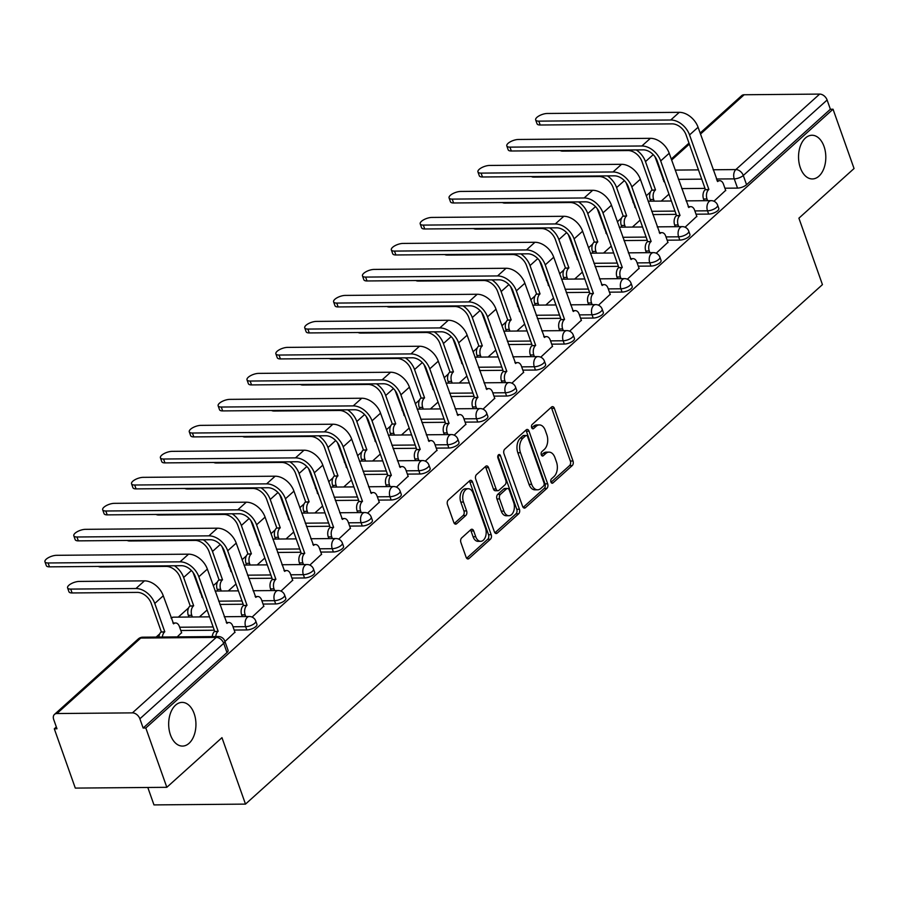 <?xml version="1.0" encoding="UTF-8"?>
<svg xmlns="http://www.w3.org/2000/svg" width="899" height="899" viewBox="0 0 899 899"><rect width="100%" height="100%" fill="white"/><g stroke="black" fill="none" stroke-linecap="round" stroke-linejoin="round"><path stroke-width="1.35" d="M550.941 482.044A2.349 1.461 89.5 0 0 552.233 483.235A2.349 1.461 89.5 0 0 552.93 482.943L572.236 465.57A3.349 2.09 89.5 0 0 573.011 461.007L554.368 408.36A3.349 2.09 89.5 0 0 552.525 406.64A3.349 2.09 89.5 0 0 551.514 407.067L532.219 424.44A2.349 1.461 89.5 0 0 531.669 427.632A2.349 1.461 89.5 0 0 532.961 428.834A2.349 1.461 89.5 0 0 533.669 428.531L536.164 426.283A10.721 6.686 89.5 0 1 539.389 424.924A10.721 6.686 89.5 0 1 545.288 430.419L546.85 434.801A10.721 6.686 89.5 0 1 544.345 449.399L541.85 451.646A2.349 1.461 89.5 0 0 541.31 454.838A2.349 1.461 89.5 0 0 542.591 456.04A2.349 1.461 89.5 0 0 543.299 455.737L545.794 453.489A10.721 6.686 89.5 0 1 549.019 452.13A10.721 6.686 89.5 0 1 554.93 457.613L556.481 462.007A10.721 6.686 89.5 0 1 553.986 476.594L551.48 478.841A2.349 1.461 89.5 0 0 550.941 482.044M194.15 713.57A21.846 13.631 89.5 0 0 182.115 702.389A21.846 13.631 89.5 0 0 170.462 734.899A21.846 13.631 89.5 0 0 182.497 746.08A21.846 13.631 89.5 0 0 194.15 713.57M824.023 146.436A21.846 13.631 89.5 0 0 811.988 135.255A21.846 13.631 89.5 0 0 800.335 167.765A21.846 13.631 89.5 0 0 812.37 178.946A21.846 13.631 89.5 0 0 824.023 146.436M461.67 537.917A3.349 2.09 89.5 0 0 460.895 542.479L466.12 557.245A3.349 2.09 89.5 0 0 467.974 558.964A3.349 2.09 89.5 0 0 468.975 558.537L490.404 539.243A3.349 2.09 89.5 0 0 491.191 534.68L472.548 482.033A3.349 2.09 89.5 0 0 470.705 480.313A3.349 2.09 89.5 0 0 469.694 480.74L448.264 500.035A3.349 2.09 89.5 0 0 447.477 504.597L453.804 522.443A3.349 2.09 89.5 0 0 455.647 524.151A3.349 2.09 89.5 0 0 456.647 523.724L465.828 515.475A3.349 2.09 89.5 0 0 466.603 510.913L463.468 502.058A8.968 5.596 89.5 0 1 468.255 488.719A8.968 5.596 89.5 0 1 473.189 493.315L485.46 527.971A8.968 5.596 89.5 0 1 480.684 541.31A8.968 5.596 89.5 0 1 475.74 536.725L473.694 530.949A3.349 2.09 89.5 0 0 471.851 529.23A3.349 2.09 89.5 0 0 470.851 529.657L461.67 537.917M833.047 109.229L854.05 168.529L798.908 218.176L822.439 284.623L245.494 804.111L221.963 737.663L166.821 787.31L145.818 728.01L833.047 109.229L830.384 109.251L827.114 100.014L743.293 175.485A6.832 2.573 160.5 0 1 734.247 178.867L716.402 179.013M522.611 506.384A3.349 2.09 89.5 0 0 524.454 508.104A3.349 2.09 89.5 0 0 525.466 507.677L546.895 488.382A3.349 2.09 89.5 0 0 547.671 483.819L529.028 431.172A3.349 2.09 89.5 0 0 527.185 429.452A3.349 2.09 89.5 0 0 526.185 429.879L504.744 449.174A3.349 2.09 89.5 0 0 503.968 453.737L522.611 506.384M518.656 513.812L497.226 533.107A3.349 2.09 89.5 0 1 496.214 533.534A3.349 2.09 89.5 0 1 494.371 531.815L475.728 479.167A3.349 2.09 89.5 0 1 476.504 474.605L485.674 466.345A3.349 2.09 89.5 0 1 486.685 465.918A3.349 2.09 89.5 0 1 488.528 467.637L496.091 488.989A3.349 2.09 89.5 0 0 497.934 490.708A3.349 2.09 89.5 0 0 498.945 490.281L505.024 484.797A3.349 2.09 89.5 0 0 505.811 480.246L497.934 458.007A2.349 1.461 89.5 0 1 499.181 454.523A2.349 1.461 89.5 0 1 500.473 455.726L519.431 509.25A3.349 2.09 89.5 0 1 518.656 513.812L515.981 513.835L494.899 532.815M166.821 787.31L75.302 788.097L54.3 728.797L56.334 726.976M650.46 192.015L646.212 195.847M621.602 218.007L617.355 221.828M592.733 244L588.485 247.821M563.864 269.992L559.616 273.813M534.995 295.985L530.747 299.805M506.137 321.966L501.889 325.798M477.268 347.958L473.02 351.79M448.399 373.95L444.151 377.782M419.541 399.943L415.293 403.763M390.672 425.935L386.424 429.756M361.803 451.927L357.555 455.748M332.933 477.92L328.686 481.74M304.076 503.912L299.828 507.733M275.206 529.893L270.959 533.725M246.337 555.885L242.089 559.717M217.479 581.878L213.232 585.71M188.61 607.87L178.339 617.119M159.741 633.862L156.168 637.076M147.807 787.468L153.976 804.908L245.494 804.111M145.818 728.01L143.155 728.033L139.873 718.795A6.832 4.675 -132 0 0 132.434 712.873L56.929 713.536A6.832 4.675 -132 0 0 54.468 714.413A6.832 4.675 -132 0 0 53.704 719.537L56.974 728.774L54.3 728.797M830.384 109.251L746.563 184.722A6.832 2.573 160.5 0 1 737.528 188.105L724.897 188.206M705.007 188.385L681.712 188.588M700.13 133.063L741.697 95.631A6.832 4.675 48 0 1 744.158 94.755L819.663 94.092A6.832 4.675 48 0 1 827.114 100.014M685.083 227.222L696.792 216.333M656.225 253.215L667.923 242.325M627.356 279.207L639.054 268.318M598.487 305.199L610.196 294.31M569.618 331.192L581.327 320.302M540.76 357.173L552.458 346.295M511.891 383.165L523.6 372.287M483.021 409.157L494.731 398.279M454.164 435.15L465.862 424.261M425.294 461.142L436.993 450.253M396.425 487.134L408.135 476.245M367.556 513.127L379.266 502.238M338.698 539.119L350.396 528.23M309.829 565.1L321.539 554.222M280.96 591.092L292.669 580.215M252.102 617.085L263.8 606.196M224.952 641.526L234.931 632.188M177.249 636.897L181.576 632.649M246.798 629.941L245.641 626.67A6.832 2.573 160.5 0 0 252.731 624.636A6.832 2.573 160.5 0 0 255.777 621.052L256.934 624.333A6.832 2.573 -19.5 0 1 253.889 627.918A6.832 2.573 -19.5 0 1 246.798 629.941L234.178 630.053M214.288 630.221L180.811 630.514M275.667 603.948L274.51 600.678A6.832 2.573 160.5 0 0 281.589 598.644A6.832 2.573 160.5 0 0 284.646 595.059L285.803 598.341A6.832 2.573 -19.5 0 1 282.758 601.925A6.832 2.573 -19.5 0 1 275.667 603.948L263.047 604.061M243.157 604.24L219.862 604.431M304.536 577.967L303.368 574.686A6.832 2.573 160.5 0 0 310.458 572.652A6.832 2.573 160.5 0 0 313.515 569.078L314.672 572.348A6.832 2.573 -19.5 0 1 311.616 575.933A6.832 2.573 -19.5 0 1 304.536 577.967L291.905 578.068M272.015 578.248L248.731 578.45M333.394 551.975L332.237 548.693A6.832 2.573 160.5 0 0 339.328 546.671A6.832 2.573 160.5 0 0 342.373 543.086L343.542 546.356A6.832 2.573 -19.5 0 1 340.485 549.941A6.832 2.573 -19.5 0 1 333.394 551.975L320.774 552.076M300.884 552.256L277.589 552.458M362.263 525.982L361.106 522.701A6.832 2.573 160.5 0 0 368.197 520.678A6.832 2.573 160.5 0 0 371.242 517.094L372.4 520.375A6.832 2.573 -19.5 0 1 369.354 523.948A6.832 2.573 -19.5 0 1 362.263 525.982L349.644 526.095M329.753 526.263L306.458 526.466M391.132 499.99L389.975 496.709A6.832 2.573 160.5 0 0 397.055 494.686A6.832 2.573 160.5 0 0 400.111 491.101L401.269 494.383A6.832 2.573 -19.5 0 1 398.223 497.956A6.832 2.573 -19.5 0 1 391.132 499.99L378.513 500.102M358.622 500.271L335.327 500.473M420.002 473.998L418.833 470.716A6.832 2.573 160.5 0 0 425.924 468.694A6.832 2.573 160.5 0 0 428.969 465.109L430.138 468.39A6.832 2.573 -19.5 0 1 427.081 471.975A6.832 2.573 -19.5 0 1 420.002 473.998L407.371 474.11M387.48 474.279L364.185 474.481M448.859 448.005L447.702 444.735A6.832 2.573 160.5 0 0 454.793 442.701A6.832 2.573 160.5 0 0 457.838 439.117L458.996 442.398A6.832 2.573 -19.5 0 1 455.95 445.983A6.832 2.573 -19.5 0 1 448.859 448.005L436.24 448.118M416.349 448.286L393.054 448.489M477.729 422.013L476.571 418.743A6.832 2.573 160.5 0 0 483.651 416.709A6.832 2.573 160.5 0 0 486.707 413.124L487.865 416.406A6.832 2.573 -19.5 0 1 484.819 419.99A6.832 2.573 -19.5 0 1 477.729 422.013L465.109 422.125M445.219 422.294L421.923 422.496M506.598 396.032L505.429 392.751A6.832 2.573 160.5 0 0 512.52 390.717A6.832 2.573 160.5 0 0 515.577 387.132L516.734 390.413A6.832 2.573 -19.5 0 1 513.689 393.998A6.832 2.573 -19.5 0 1 506.598 396.032L493.978 396.133M474.076 396.313L450.792 396.515M535.456 370.04L534.298 366.758A6.832 2.573 160.5 0 0 541.389 364.724A6.832 2.573 160.5 0 0 544.434 361.151L545.603 364.421A6.832 2.573 -19.5 0 1 542.547 368.006A6.832 2.573 -19.5 0 1 535.456 370.04L522.836 370.141M502.946 370.321L479.65 370.523M564.325 344.047L563.167 340.766A6.832 2.573 160.5 0 0 570.258 338.743A6.832 2.573 160.5 0 0 573.304 335.158L574.461 338.429A6.832 2.573 -19.5 0 1 571.416 342.013A6.832 2.573 -19.5 0 1 564.325 344.047L551.705 344.16M531.815 344.328L508.519 344.531M593.194 318.055L592.036 314.774A6.832 2.573 160.5 0 0 599.116 312.751A6.832 2.573 160.5 0 0 602.173 309.166L603.33 312.447A6.832 2.573 -19.5 0 1 600.285 316.021A6.832 2.573 -19.5 0 1 593.194 318.055L580.574 318.167M560.684 318.336L537.388 318.538M622.063 292.063L620.894 288.781A6.832 2.573 160.5 0 0 627.985 286.759A6.832 2.573 160.5 0 0 631.031 283.174L632.199 286.455A6.832 2.573 -19.5 0 1 629.143 290.04A6.832 2.573 -19.5 0 1 622.063 292.063L609.432 292.175M589.542 292.344L566.258 292.546M650.921 266.07L649.763 262.789A6.832 2.573 160.5 0 0 656.854 260.766A6.832 2.573 160.5 0 0 659.9 257.181L661.057 260.463A6.832 2.573 -19.5 0 1 658.012 264.048A6.832 2.573 -19.5 0 1 650.921 266.07L638.301 266.183M618.411 266.351L595.116 266.553M679.79 240.078L678.633 236.808A6.832 2.573 160.5 0 0 685.723 234.774A6.832 2.573 160.5 0 0 688.769 231.189L689.926 234.47A6.832 2.573 -19.5 0 1 686.881 238.055A6.832 2.573 -19.5 0 1 679.79 240.078L667.17 240.19M647.28 240.359L623.985 240.561M708.659 214.086L707.502 210.815A6.832 2.573 160.5 0 0 714.581 208.782A6.832 2.573 160.5 0 0 717.638 205.197L718.795 208.478A6.832 2.573 -19.5 0 1 715.75 212.063A6.832 2.573 -19.5 0 1 708.659 214.086L696.04 214.198M676.149 214.378L652.854 214.569M713.952 201.23L725.662 190.352M661.271 201.084L668.98 194.139M143.155 728.033L226.975 652.562A6.832 2.573 -19.5 0 0 228.076 650.325L224.806 641.088A6.832 2.573 160.5 0 1 223.705 643.324L139.873 718.795M632.402 227.076L640.11 220.131M603.532 253.069L611.253 246.124M574.675 279.061L582.383 272.116M545.805 305.053L553.514 298.108M516.936 331.034L524.645 324.101M488.078 357.027L495.787 350.082M459.209 383.019L466.918 376.074M430.34 409.011L438.049 402.067M401.471 435.004L409.191 428.059M372.613 460.996L380.322 454.051M343.744 486.988L351.453 480.044M314.875 512.969L322.584 506.036M286.006 538.962L293.726 532.028M257.148 564.954L264.857 558.009M228.279 590.946L235.988 584.002M199.409 616.939L207.118 609.994M549.019 452.13L546.356 452.152A10.721 6.686 89.5 0 0 543.131 453.512L545.794 453.489M541.4 455.074L543.131 453.512M539.389 424.924L536.714 424.946A10.721 6.686 89.5 0 0 533.5 426.306L536.164 426.283M531.77 427.868L533.5 426.306M551.031 482.269L569.561 465.592A3.349 2.09 89.5 0 0 570.348 461.03L551.705 408.382A3.349 2.09 89.5 0 0 551.166 407.382M523.151 507.384L544.232 488.404A3.349 2.09 89.5 0 0 545.008 483.842L526.365 431.194A3.349 2.09 89.5 0 0 525.825 430.194M543.446 486.078A2.349 1.461 89.5 0 0 543.996 482.887L527.623 436.678A2.349 1.461 89.5 0 0 526.342 435.476A2.349 1.461 89.5 0 0 525.634 435.768L522.993 438.139A10.721 6.686 89.5 0 0 520.499 452.736L531.691 484.325A10.721 6.686 89.5 0 0 537.591 489.82A10.721 6.686 89.5 0 0 540.816 488.449L543.446 486.078M526.342 435.476L523.668 435.498A2.349 1.461 89.5 0 0 522.96 435.79L525.634 435.768M537.591 489.82L534.927 489.843A10.721 6.686 89.5 0 1 529.017 484.347L517.835 452.759A10.721 6.686 89.5 0 1 520.33 438.173L522.96 435.79M497.934 490.708L495.27 490.73A3.349 2.09 89.5 0 1 493.427 489.011L485.865 467.66A3.349 2.09 89.5 0 0 485.325 466.66M497.866 455.905L516.768 509.272L519.431 509.25M503.934 511.149A8.968 5.596 89.5 0 0 508.868 515.734A8.968 5.596 89.5 0 0 513.655 502.395L509.328 490.18A3.349 2.09 89.5 0 0 507.486 488.472A3.349 2.09 89.5 0 0 506.474 488.899L500.395 494.371A3.349 2.09 89.5 0 0 499.608 498.934L503.934 511.149L501.271 511.171A8.968 5.596 89.5 0 0 506.204 515.756L508.868 515.734M507.486 488.472L504.811 488.494A3.349 2.09 89.5 0 0 503.811 488.921L506.474 488.899M501.271 511.171L496.945 498.956A3.349 2.09 89.5 0 1 497.72 494.394L503.811 488.921M515.981 513.835A3.349 2.09 89.5 0 0 516.768 509.272M480.684 541.31L478.01 541.333A8.968 5.596 89.5 0 1 473.076 536.748L471.031 530.972A3.349 2.09 89.5 0 0 470.492 529.972M468.255 488.719L465.581 488.741A8.968 5.596 89.5 0 0 460.805 502.08L463.468 502.058M454.332 523.432L463.154 515.498A3.349 2.09 89.5 0 0 463.94 510.935L460.805 502.08M466.66 558.245L487.741 539.265A3.349 2.09 89.5 0 0 488.517 534.703L469.874 482.055A3.349 2.09 89.5 0 0 469.345 481.055M562.617 150.56L562.819 151.122A7.855 2.967 160.5 0 1 560.234 150.583M664.597 181.767A6.832 4.259 89.5 0 0 664.294 182.003L654.978 156.707M650.764 201.174L650.168 199.488A6.832 4.259 -90.5 0 1 651.764 190.206L655.506 189.925L645.482 161.606A17.238 11.799 -132 0 0 636.29 149.919M655.506 189.925L655.225 190.172A6.832 4.259 89.5 0 0 653.64 199.466L654.236 201.14M562.819 151.122L628.053 150.549A12.8 8.765 48 0 1 642.01 161.64L652.045 189.947M725.751 190.61L723.47 184.171A6.832 4.259 89.5 0 0 719.706 180.677A6.832 4.259 89.5 0 0 717.66 181.542L698.074 127.265A17.238 11.799 -132 0 0 679.273 112.33L547.334 113.476A7.855 2.967 -19.5 0 0 539.175 115.802A7.855 2.967 -19.5 0 0 535.669 119.927A7.855 2.967 -19.5 0 0 538.816 121.14L540.187 125.006A7.855 2.967 160.5 0 1 537.04 123.804L535.669 119.927M704.131 200.713L703.535 199.027A6.832 4.259 -90.5 0 1 705.119 189.734L708.873 189.453L689.555 134.929A17.238 11.799 -132 0 0 670.755 119.994L538.816 121.14M540.187 125.006L672.126 123.871A12.8 8.765 48 0 1 686.094 134.951L705.4 189.487M708.873 189.453L708.592 189.711A6.832 4.259 89.5 0 0 707.007 199.005L703.535 199.027M707.603 200.679L707.007 199.005M533.748 176.552L533.95 177.114A7.855 2.967 160.5 0 1 531.365 176.564M635.728 207.748A6.832 4.259 89.5 0 0 635.436 207.995L626.109 182.699M621.906 227.166L621.31 225.48A6.832 4.259 -90.5 0 1 622.895 216.187L626.637 215.906L616.613 187.599A17.238 11.799 -132 0 0 607.421 175.912M626.637 215.906L626.367 216.165A6.832 4.259 89.5 0 0 624.771 225.458L625.367 227.132M533.95 177.114L599.184 176.541A12.8 8.765 48 0 1 613.152 187.633L623.176 215.94M504.89 202.533L505.081 203.095A7.855 2.967 160.5 0 1 502.496 202.556M606.859 233.74A6.832 4.259 89.5 0 0 606.567 233.987L597.239 208.692M593.037 253.158L592.441 251.473A6.832 4.259 -90.5 0 1 594.025 242.179L597.779 241.898L587.755 213.591A17.238 11.799 -132 0 0 578.551 201.904M597.779 241.898L597.498 242.157A6.832 4.259 89.5 0 0 595.913 251.439L596.509 253.125M505.081 203.095L570.314 202.533A12.8 8.765 48 0 1 584.283 213.625L594.306 241.932M696.882 216.603L694.601 210.164A6.832 4.259 89.5 0 0 690.848 206.669A6.832 4.259 89.5 0 0 688.791 207.534L669.204 153.257A17.238 11.799 -132 0 0 650.404 138.322L518.465 139.469A7.855 2.967 -19.5 0 0 510.317 141.795A7.855 2.967 -19.5 0 0 506.811 145.919A7.855 2.967 -19.5 0 0 509.947 147.133L511.329 150.998A7.855 2.967 160.5 0 1 508.182 149.796L506.811 145.919M675.261 226.705L674.666 225.02A6.832 4.259 -90.5 0 1 676.262 215.726L680.004 215.445L660.698 160.921A17.238 11.799 -132 0 0 641.886 145.986L509.947 147.133M511.329 150.998L643.257 149.863A12.8 8.765 48 0 1 657.225 160.943L676.531 215.479M680.004 215.445L679.723 215.704A6.832 4.259 89.5 0 0 678.138 224.986L674.666 225.02M678.734 226.672L678.138 224.986M668.013 242.595L665.743 236.156A6.832 4.259 89.5 0 0 661.979 232.661A6.832 4.259 89.5 0 0 659.922 233.526L640.335 179.238A17.238 11.799 -132 0 0 621.535 164.315L489.595 165.45A7.855 2.967 -19.5 0 0 481.448 167.787A7.855 2.967 -19.5 0 0 477.942 171.911A7.855 2.967 -19.5 0 0 481.089 173.114L482.46 176.991A7.855 2.967 160.5 0 1 479.313 175.777L477.942 171.911M646.392 252.698L645.797 251.012A6.832 4.259 -90.5 0 1 647.392 241.719L651.134 241.438L631.828 186.902A17.238 11.799 -132 0 0 613.028 171.979L481.089 173.114M482.46 176.991L614.399 175.844A12.8 8.765 48 0 1 628.356 186.936L647.673 241.471M651.134 241.438L650.865 241.685A6.832 4.259 89.5 0 0 649.269 250.978L645.797 251.012M649.865 252.664L649.269 250.978M476.021 228.526L476.223 229.088A7.855 2.967 160.5 0 1 473.638 228.548M578.001 259.732A6.832 4.259 89.5 0 0 577.697 259.98L568.37 234.684M564.167 279.151L563.572 277.465A6.832 4.259 -90.5 0 1 565.168 268.172L568.91 267.891L558.886 239.583A17.238 11.799 -132 0 0 549.694 227.897M568.91 267.891L568.629 268.138A6.832 4.259 89.5 0 0 567.044 277.431L567.64 279.117M476.223 229.088L541.456 228.526A12.8 8.765 48 0 1 555.413 239.617L565.437 267.924M447.151 254.518L447.354 255.08A7.855 2.967 160.5 0 1 444.769 254.541M549.132 285.725A6.832 4.259 89.5 0 0 548.828 285.972L539.512 260.676M535.298 305.143L534.703 303.457A6.832 4.259 -90.5 0 1 536.298 294.164L540.041 293.883L530.017 265.576A17.238 11.799 -132 0 0 520.824 253.878M540.041 293.883L539.771 294.13A6.832 4.259 89.5 0 0 538.175 303.424L538.771 305.109M447.354 255.08L512.587 254.518A12.8 8.765 48 0 1 526.556 265.61L536.579 293.917M418.282 280.51L418.484 281.072A7.855 2.967 160.5 0 1 415.9 280.533M520.263 311.717A6.832 4.259 89.5 0 0 519.97 311.964L510.643 286.669M506.44 331.135L505.845 329.45A6.832 4.259 -90.5 0 1 507.429 320.156L511.183 319.875L501.148 291.568A17.238 11.799 -132 0 0 491.955 279.87M511.183 319.875L510.902 320.123A6.832 4.259 89.5 0 0 509.306 329.416L509.902 331.102M418.484 281.072L483.718 280.51A12.8 8.765 48 0 1 497.686 291.591L507.71 319.909M639.155 268.587L636.874 262.148A6.832 4.259 89.5 0 0 633.11 258.654A6.832 4.259 89.5 0 0 631.064 259.519L611.477 205.23A17.238 11.799 -132 0 0 592.666 190.307L460.726 191.442A7.855 2.967 -19.5 0 0 452.579 193.779A7.855 2.967 -19.5 0 0 449.073 197.904A7.855 2.967 -19.5 0 0 452.219 199.106L453.59 202.983A7.855 2.967 160.5 0 1 450.444 201.769L449.073 197.904M617.534 278.69L616.939 277.004A6.832 4.259 -90.5 0 1 618.523 267.711L622.277 267.43L602.959 212.894A17.238 11.799 -132 0 0 584.159 197.971L452.219 199.106M453.59 202.983L585.53 201.837A12.8 8.765 48 0 1 599.498 212.928L618.804 267.464M622.277 267.43L621.996 267.677A6.832 4.259 89.5 0 0 620.4 276.971L616.939 277.004M620.995 278.656L620.4 276.971M610.286 294.569L608.005 288.141A6.832 4.259 89.5 0 0 604.252 284.635A6.832 4.259 89.5 0 0 602.195 285.511L582.608 231.223A17.238 11.799 -132 0 0 563.808 216.288L431.868 217.434A7.855 2.967 -19.5 0 0 423.71 219.772A7.855 2.967 -19.5 0 0 420.204 223.885A7.855 2.967 -19.5 0 0 423.35 225.098L424.721 228.975A7.855 2.967 160.5 0 1 421.575 227.762L420.204 223.885M588.665 304.682L588.07 302.997A6.832 4.259 -90.5 0 1 589.665 293.703L593.407 293.422L574.09 238.887A17.238 11.799 -132 0 0 555.29 223.952L423.35 225.098M424.721 228.975L556.661 227.829A12.8 8.765 48 0 1 570.629 238.92L589.935 293.456M593.407 293.422L593.126 293.67A6.832 4.259 89.5 0 0 591.542 302.963L588.07 302.997M592.138 304.649L591.542 302.963M581.417 320.561L579.136 314.122A6.832 4.259 89.5 0 0 575.382 310.627A6.832 4.259 89.5 0 0 573.326 311.503L553.739 257.215A17.238 11.799 -132 0 0 534.939 242.28L402.999 243.427A7.855 2.967 -19.5 0 0 394.852 245.764A7.855 2.967 -19.5 0 0 391.346 249.877A7.855 2.967 -19.5 0 0 394.492 251.091L395.863 254.968A7.855 2.967 160.5 0 1 392.717 253.754L391.346 249.877M559.796 330.663L559.2 328.989A6.832 4.259 -90.5 0 1 560.796 319.696L564.538 319.415L545.232 264.879A17.238 11.799 -132 0 0 526.421 249.944L394.492 251.091M395.863 254.968L527.803 253.821A12.8 8.765 48 0 1 541.76 264.913L561.077 319.437M564.538 319.415L564.257 319.662A6.832 4.259 89.5 0 0 562.673 328.955L559.2 328.989M563.268 330.641L562.673 328.955M389.424 306.503L389.615 307.065A7.855 2.967 160.5 0 1 387.031 306.525M491.405 337.709A6.832 4.259 89.5 0 0 491.101 337.957L481.774 312.661M477.571 357.117L476.976 355.442A6.832 4.259 -90.5 0 1 478.571 346.149L482.313 345.868L472.29 317.561A17.238 11.799 -132 0 0 463.086 305.862M482.313 345.868L482.033 346.115A6.832 4.259 89.5 0 0 480.448 355.408L481.044 357.094M389.615 307.065L454.86 306.503A12.8 8.765 48 0 1 468.817 317.583L478.841 345.89M552.559 346.553L550.278 340.114A6.832 4.259 89.5 0 0 546.513 336.619A6.832 4.259 89.5 0 0 544.468 337.485L524.87 283.207A17.238 11.799 -132 0 0 506.07 268.273L374.13 269.419A7.855 2.967 -19.5 0 0 365.983 271.756A7.855 2.967 -19.5 0 0 362.477 275.869A7.855 2.967 -19.5 0 0 365.623 277.083L366.994 280.96A7.855 2.967 160.5 0 1 363.848 279.746L362.477 275.869M530.938 356.656L530.343 354.97A6.832 4.259 -90.5 0 1 531.927 345.688L535.669 345.407L516.363 290.871A17.238 11.799 -132 0 0 497.563 275.937L365.623 277.083M366.994 280.96L498.934 279.814A12.8 8.765 48 0 1 512.891 290.905L532.208 345.43M535.669 345.407L535.399 345.654A6.832 4.259 89.5 0 0 533.804 354.948L530.343 354.97M534.399 356.633L533.804 354.948M360.555 332.495L360.757 333.057A7.855 2.967 160.5 0 1 358.173 332.518M462.536 363.702A6.832 4.259 89.5 0 0 462.232 363.938L452.916 338.642M448.702 383.109L448.107 381.423A6.832 4.259 -90.5 0 1 449.702 372.141L453.444 371.86L443.421 343.542A17.238 11.799 -132 0 0 434.228 331.855M453.444 371.86L453.163 372.107A6.832 4.259 89.5 0 0 451.579 381.401L452.175 383.086M360.757 333.057L425.991 332.484A12.8 8.765 48 0 1 439.948 343.575L449.972 371.883M523.69 372.546L521.409 366.107A6.832 4.259 89.5 0 0 517.644 362.612A6.832 4.259 89.5 0 0 515.599 363.477L496.012 309.2A17.238 11.799 -132 0 0 477.2 294.265L345.272 295.411A7.855 2.967 -19.5 0 0 337.114 297.738A7.855 2.967 -19.5 0 0 333.608 301.862A7.855 2.967 -19.5 0 0 336.754 303.075L338.125 306.941A7.855 2.967 160.5 0 1 334.979 305.739L333.608 301.862M502.069 382.648L501.473 380.962A6.832 4.259 -90.5 0 1 503.058 371.669L506.811 371.399L487.494 316.864A17.238 11.799 -132 0 0 468.694 301.929L336.754 303.075M338.125 306.941L470.065 305.806A12.8 8.765 48 0 1 484.033 316.886L503.339 371.422M506.811 371.399L506.53 371.647A6.832 4.259 89.5 0 0 504.946 380.94L501.473 380.962M505.541 382.614L504.946 380.94M331.686 358.487L331.888 359.049A7.855 2.967 160.5 0 1 329.304 358.51M433.666 389.694A6.832 4.259 89.5 0 0 433.374 389.93L424.047 364.634M419.844 409.101L419.249 407.416A6.832 4.259 -90.5 0 1 420.833 398.122L424.575 397.852L414.551 369.534A17.238 11.799 -132 0 0 405.359 357.847M424.575 397.852L424.306 398.1A6.832 4.259 89.5 0 0 422.71 407.393L423.305 409.067M331.888 359.049L397.122 358.476A12.8 8.765 48 0 1 411.09 369.568L421.114 397.875M494.821 398.538L492.54 392.099A6.832 4.259 89.5 0 0 488.786 388.604A6.832 4.259 89.5 0 0 486.73 389.469L467.143 335.192A17.238 11.799 -132 0 0 448.343 320.258L316.403 321.404A7.855 2.967 -19.5 0 0 308.256 323.73A7.855 2.967 -19.5 0 0 304.739 327.854A7.855 2.967 -19.5 0 0 307.885 329.068L309.267 332.933A7.855 2.967 160.5 0 1 306.121 331.731L304.739 327.854M473.2 408.64L472.604 406.955A6.832 4.259 -90.5 0 1 474.2 397.661L477.942 397.38L458.636 342.856A17.238 11.799 -132 0 0 439.825 327.921L307.885 329.068M309.267 332.933L441.195 331.798A12.8 8.765 48 0 1 455.164 342.879L474.47 397.414M477.942 397.38L477.661 397.639A6.832 4.259 89.5 0 0 476.077 406.932L472.604 406.955M476.672 408.607L476.077 406.932M302.828 384.48L303.019 385.03A7.855 2.967 160.5 0 1 300.435 384.491M404.797 415.675A6.832 4.259 89.5 0 0 404.505 415.922L395.178 390.627M390.975 435.094L390.38 433.408A6.832 4.259 -90.5 0 1 391.964 424.114L395.717 423.834L385.693 395.526A17.238 11.799 -132 0 0 376.49 383.839M395.717 423.834L395.436 424.092A6.832 4.259 89.5 0 0 393.841 433.385L394.447 435.06M303.019 385.03L368.253 384.469A12.8 8.765 48 0 1 382.221 395.56L392.245 423.867M465.952 424.53L463.682 418.091A6.832 4.259 89.5 0 0 459.917 414.596A6.832 4.259 89.5 0 0 457.861 415.462L438.274 361.184A17.238 11.799 -132 0 0 419.473 346.25L287.534 347.385A7.855 2.967 -19.5 0 0 279.387 349.722A7.855 2.967 -19.5 0 0 275.881 353.846A7.855 2.967 -19.5 0 0 279.027 355.049L280.398 358.926A7.855 2.967 160.5 0 1 277.252 357.712L275.881 353.846M444.331 434.633L443.735 432.947A6.832 4.259 -90.5 0 1 445.331 423.654L449.073 423.373L429.767 368.848A17.238 11.799 -132 0 0 410.967 353.914L279.027 355.049M280.398 358.926L412.338 357.791A12.8 8.765 48 0 1 426.295 368.871L445.612 423.407M449.073 423.373L448.803 423.631A6.832 4.259 89.5 0 0 447.208 432.913L443.735 432.947M447.803 434.599L447.208 432.913M273.959 410.461L274.161 411.023A7.855 2.967 160.5 0 1 271.577 410.483M375.939 441.667A6.832 4.259 89.5 0 0 375.636 441.915L366.309 416.619M362.106 461.086L361.51 459.4A6.832 4.259 -90.5 0 1 363.106 450.107L366.848 449.826L356.824 421.519A17.238 11.799 -132 0 0 347.632 409.832M366.848 449.826L366.567 450.084A6.832 4.259 89.5 0 0 364.983 459.367L365.578 461.052M274.161 411.023L339.395 410.461A12.8 8.765 48 0 1 353.352 421.552L363.376 449.86M437.094 450.523L434.813 444.084A6.832 4.259 89.5 0 0 431.048 440.589A6.832 4.259 89.5 0 0 429.003 441.454L409.416 387.166A17.238 11.799 -132 0 0 390.604 372.242L258.665 373.377A7.855 2.967 -19.5 0 0 250.518 375.715A7.855 2.967 -19.5 0 0 247.011 379.839A7.855 2.967 -19.5 0 0 250.158 381.041L251.529 384.918A7.855 2.967 160.5 0 1 248.382 383.704L247.011 379.839M415.473 460.625L414.877 458.94A6.832 4.259 -90.5 0 1 416.462 449.646L420.215 449.365L400.898 394.83A17.238 11.799 -132 0 0 382.097 379.906L250.158 381.041M251.529 384.918L383.468 383.772A12.8 8.765 48 0 1 397.425 394.863L416.743 449.399M420.215 449.365L419.934 449.612A6.832 4.259 89.5 0 0 418.338 458.906L414.877 458.94M418.934 460.591L418.338 458.906M245.09 436.453L245.292 437.015A7.855 2.967 160.5 0 1 242.708 436.476M347.07 467.66A6.832 4.259 89.5 0 0 346.767 467.907L337.451 442.611M333.237 487.078L332.641 485.393A6.832 4.259 -90.5 0 1 334.237 476.099L337.979 475.818L327.955 447.511A17.238 11.799 -132 0 0 318.763 435.813M337.979 475.818L337.709 476.065A6.832 4.259 89.5 0 0 336.114 485.359L336.709 487.044M245.292 437.015L310.526 436.453A12.8 8.765 48 0 1 324.494 447.545L334.518 475.852M408.225 476.515L405.943 470.076A6.832 4.259 89.5 0 0 402.19 466.581A6.832 4.259 89.5 0 0 400.134 467.446L380.547 413.158A17.238 11.799 -132 0 0 361.746 398.235L229.807 399.37A7.855 2.967 -19.5 0 0 221.648 401.707A7.855 2.967 -19.5 0 0 218.142 405.82A7.855 2.967 -19.5 0 0 221.289 407.033L222.66 410.91A7.855 2.967 160.5 0 1 219.513 409.697L218.142 405.82M386.604 486.617L386.008 484.932A6.832 4.259 -90.5 0 1 387.593 475.638L391.346 475.357L372.029 420.822A17.238 11.799 -132 0 0 353.228 405.899L221.289 407.033M222.66 410.91L354.599 409.764A12.8 8.765 48 0 1 368.568 420.856L387.874 475.391M391.346 475.357L391.065 475.605A6.832 4.259 89.5 0 0 389.481 484.898L386.008 484.932M390.076 486.584L389.481 484.898M216.221 462.446L216.423 463.007A7.855 2.967 160.5 0 1 213.838 462.468M318.201 493.652A6.832 4.259 89.5 0 0 317.909 493.899L308.582 468.604M304.379 513.071L303.783 511.385A6.832 4.259 -90.5 0 1 305.368 502.091L309.121 501.811L299.086 473.503A17.238 11.799 -132 0 0 289.894 461.805M309.121 501.811L308.84 502.058A6.832 4.259 89.5 0 0 307.244 511.351L307.84 513.037M216.423 463.007L281.657 462.446A12.8 8.765 48 0 1 295.625 473.537L305.649 501.844M379.356 502.496L377.074 496.057A6.832 4.259 89.5 0 0 373.321 492.562A6.832 4.259 89.5 0 0 371.265 493.439L351.678 439.15A17.238 11.799 -132 0 0 332.877 424.216L200.938 425.362A7.855 2.967 -19.5 0 0 192.791 427.699A7.855 2.967 -19.5 0 0 189.284 431.812A7.855 2.967 -19.5 0 0 192.431 433.026L193.802 436.903A7.855 2.967 160.5 0 1 190.655 435.689L189.284 431.812M357.735 512.599L357.139 510.924A6.832 4.259 -90.5 0 1 358.735 501.631L362.477 501.35L343.171 446.814A17.238 11.799 -132 0 0 324.359 431.88L192.431 433.026M193.802 436.903L325.741 435.757A12.8 8.765 48 0 1 339.698 446.848L359.004 501.384M362.477 501.35L362.196 501.597A6.832 4.259 89.5 0 0 360.611 510.89L357.139 510.924M361.207 512.576L360.611 510.89M187.363 488.438L187.554 489A7.855 2.967 160.5 0 1 184.969 488.46M289.343 519.644A6.832 4.259 89.5 0 0 289.04 519.892L279.713 494.596M275.51 539.052L274.914 537.377A6.832 4.259 -90.5 0 1 276.499 528.084L280.252 527.803L270.228 499.496A17.238 11.799 -132 0 0 261.025 487.797M280.252 527.803L279.971 528.05A6.832 4.259 89.5 0 0 278.387 537.344L278.982 539.029M187.554 489L252.799 488.438A12.8 8.765 48 0 1 266.756 499.518L276.78 527.837M350.498 528.488L348.216 522.049A6.832 4.259 89.5 0 0 344.452 518.554A6.832 4.259 89.5 0 0 342.407 519.431L322.808 465.143A17.238 11.799 -132 0 0 304.008 450.208L172.069 451.354A7.855 2.967 -19.5 0 0 163.921 453.692A7.855 2.967 -19.5 0 0 160.415 457.805A7.855 2.967 -19.5 0 0 163.562 459.018L164.933 462.895A7.855 2.967 160.5 0 1 161.786 461.681L160.415 457.805M328.877 538.591L328.281 536.917A6.832 4.259 -90.5 0 1 329.866 527.623L333.608 527.342L314.302 472.807A17.238 11.799 -132 0 0 295.501 457.872L163.562 459.018M164.933 462.895L296.872 461.749A12.8 8.765 48 0 1 310.829 472.84L330.147 527.365M333.608 527.342L333.338 527.589A6.832 4.259 89.5 0 0 331.742 536.883L328.281 536.917M332.338 538.568L331.742 536.883M158.494 514.43L158.696 514.992A7.855 2.967 160.5 0 1 156.111 514.453M260.474 545.637A6.832 4.259 89.5 0 0 260.171 545.884L250.855 520.588M246.641 565.044L246.045 563.37A6.832 4.259 -90.5 0 1 247.641 554.076L251.383 553.795L241.359 525.488A17.238 11.799 -132 0 0 232.167 513.79M251.383 553.795L251.102 554.042A6.832 4.259 89.5 0 0 249.517 563.336L250.113 565.022M158.696 514.992L223.93 514.43A12.8 8.765 48 0 1 237.887 525.51L247.91 553.818M321.628 554.481L319.347 548.042A6.832 4.259 89.5 0 0 315.583 544.547A6.832 4.259 89.5 0 0 313.537 545.412L293.951 491.135A17.238 11.799 -132 0 0 275.139 476.2L143.211 477.347A7.855 2.967 -19.5 0 0 135.052 479.673A7.855 2.967 -19.5 0 0 131.546 483.797A7.855 2.967 -19.5 0 0 134.693 485.011L136.064 488.887A7.855 2.967 160.5 0 1 132.917 487.674L131.546 483.797M300.008 564.583L299.412 562.898A6.832 4.259 -90.5 0 1 300.996 553.615L304.75 553.334L285.433 498.799A17.238 11.799 -132 0 0 266.632 483.864L134.693 485.011M136.064 488.887L268.003 487.741A12.8 8.765 48 0 1 281.971 498.833L301.277 553.357M304.75 553.334L304.469 553.582A6.832 4.259 89.5 0 0 302.873 562.875L299.412 562.898M303.48 564.55L302.873 562.875M129.625 540.423L129.827 540.984A7.855 2.967 160.5 0 1 127.242 540.445M231.605 571.629A6.832 4.259 89.5 0 0 231.313 571.865L221.986 546.57M217.783 591.036L217.187 589.351A6.832 4.259 -90.5 0 1 218.772 580.069L222.514 579.788L212.49 551.469A17.238 11.799 -132 0 0 203.298 539.782M222.514 579.788L222.244 580.035A6.832 4.259 89.5 0 0 220.648 589.328L221.244 591.003M129.827 540.984L195.061 540.411A12.8 8.765 48 0 1 209.029 551.503L219.053 579.81M292.759 580.473L290.478 574.034A6.832 4.259 89.5 0 0 286.725 570.539A6.832 4.259 89.5 0 0 284.668 571.404L265.081 517.127A17.238 11.799 -132 0 0 246.281 502.193L114.342 503.339A7.855 2.967 -19.5 0 0 106.194 505.665A7.855 2.967 -19.5 0 0 102.677 509.789A7.855 2.967 -19.5 0 0 105.824 511.003L107.195 514.869A7.855 2.967 160.5 0 1 104.059 513.666L102.677 509.789M271.138 590.576L270.543 588.89A6.832 4.259 -90.5 0 1 272.139 579.597L275.881 579.316L256.575 524.791A17.238 11.799 -132 0 0 237.763 509.857L105.824 511.003M107.195 514.869L239.134 513.734A12.8 8.765 48 0 1 253.102 524.814L272.408 579.349M275.881 579.316L275.6 579.574A6.832 4.259 89.5 0 0 274.015 588.867L270.543 588.89M274.611 590.542L274.015 588.867M100.767 566.415L100.958 566.977A7.855 2.967 160.5 0 1 98.373 566.426M202.736 597.61A6.832 4.259 89.5 0 0 202.444 597.857L193.116 572.562M188.914 617.029L188.318 615.343A6.832 4.259 -90.5 0 1 189.903 606.05L193.656 605.769L183.632 577.461A17.238 11.799 -132 0 0 174.428 565.774M193.656 605.769L193.375 606.027A6.832 4.259 89.5 0 0 191.779 615.321L192.375 616.995M100.958 566.977L166.191 566.404A12.8 8.765 48 0 1 180.16 577.495L190.183 605.802M263.89 606.465L261.62 600.026A6.832 4.259 89.5 0 0 257.856 596.531A6.832 4.259 89.5 0 0 255.799 597.397L236.212 543.12A17.238 11.799 -132 0 0 217.412 528.185L85.472 529.331A7.855 2.967 -19.5 0 0 77.325 531.657A7.855 2.967 -19.5 0 0 73.819 535.782A7.855 2.967 -19.5 0 0 76.966 536.995L78.337 540.861A7.855 2.967 160.5 0 1 75.19 539.658L73.819 535.782M242.269 616.568L241.674 614.882A6.832 4.259 -90.5 0 1 243.269 605.589L247.011 605.308L227.705 550.784A17.238 11.799 -132 0 0 208.905 535.849L76.966 536.995M78.337 540.861L210.276 539.726A12.8 8.765 48 0 1 224.233 550.806L243.55 605.342M247.011 605.308L246.742 605.566A6.832 4.259 89.5 0 0 245.146 614.849L241.674 614.882M245.742 616.534L245.146 614.849M181.665 632.918L179.384 626.479A6.832 4.259 89.5 0 0 175.631 622.985A6.832 4.259 89.5 0 0 173.574 623.85L163.27 595.79A17.238 11.799 -132 0 0 144.469 580.855L79.236 581.428A7.855 2.967 -19.5 0 0 71.088 583.754A7.855 2.967 -19.5 0 0 67.582 587.879A7.855 2.967 -19.5 0 0 70.718 589.092L72.1 592.958A7.855 2.967 160.5 0 1 68.953 591.756L67.582 587.879M158.932 637.054A6.832 4.259 -90.5 0 1 161.045 632.042L164.787 631.761L154.763 603.454A17.238 11.799 -132 0 0 135.963 588.519L70.718 589.092M164.787 631.761L164.506 632.019A6.832 4.259 89.5 0 0 162.393 637.02M72.1 592.958L137.333 592.396A12.8 8.765 48 0 1 151.29 603.487L161.314 631.795M235.032 632.458L232.751 626.019A6.832 4.259 89.5 0 0 228.987 622.524A6.832 4.259 89.5 0 0 226.941 623.389L207.354 569.101A17.238 11.799 -132 0 0 188.543 554.177L56.603 555.312A7.855 2.967 -19.5 0 0 48.456 557.65A7.855 2.967 -19.5 0 0 44.95 561.774A7.855 2.967 -19.5 0 0 48.096 562.976L49.467 566.853A7.855 2.967 160.5 0 1 46.321 565.64L44.95 561.774M212.288 636.593A6.832 4.259 -90.5 0 1 214.4 631.581L218.154 631.3L198.836 576.765A17.238 11.799 -132 0 0 180.036 561.841L48.096 562.976M49.467 566.853L181.407 565.707A12.8 8.765 48 0 1 195.364 576.798L214.681 631.334M218.154 631.3L217.873 631.548A6.832 4.259 89.5 0 0 215.76 636.559M551.525 482.954L552.93 482.943M532.253 428.553L533.669 428.531M541.883 455.748L543.299 455.737M132.434 712.873L216.254 637.402L140.75 638.054L56.929 713.536M737.528 188.105L734.247 178.867A6.832 4.259 89.5 0 1 735.843 169.574L819.663 94.092M701.737 179.148L678.442 179.351M663.788 179.474L663.035 179.474M675.171 170.091L698.467 169.889M713.121 169.765L735.843 169.574A6.832 4.675 48 0 1 743.293 175.485L746.563 184.722M744.158 94.755L700.478 134.075M689.331 144.11L671.62 160.067M255.777 621.052A6.832 6.832 0 0 0 249.281 616.512A6.832 4.259 -90.5 0 0 247.236 617.377A6.832 4.259 -90.5 0 0 245.641 626.67L233.021 626.772M213.13 626.951L179.654 627.232M284.646 595.059A6.832 6.832 0 0 0 278.151 590.519A6.832 4.259 -90.5 0 0 276.094 591.385A6.832 4.259 -90.5 0 0 274.51 600.678L261.879 600.779M241.988 600.959L218.704 601.161M313.515 569.078A6.832 6.832 0 0 0 307.02 564.527A6.832 4.259 -90.5 0 0 304.963 565.392A6.832 4.259 -90.5 0 0 303.368 574.686L290.748 574.798M270.857 574.967L247.562 575.169M342.373 543.086A6.832 6.832 0 0 0 335.878 538.535A6.832 4.259 -90.5 0 0 333.832 539.4A6.832 4.259 -90.5 0 0 332.237 548.693L319.617 548.806M299.727 548.974L276.431 549.177M371.242 517.094A6.832 6.832 0 0 0 364.747 512.542A6.832 4.259 -90.5 0 0 362.69 513.408A6.832 4.259 -90.5 0 0 361.106 522.701L348.486 522.813M328.596 522.982L305.3 523.184M400.111 491.101A6.832 6.832 0 0 0 393.616 486.55A6.832 4.259 -90.5 0 0 391.559 487.415A6.832 4.259 -90.5 0 0 389.975 496.709L377.344 496.821M357.454 496.99L334.158 497.192M428.969 465.109A6.832 6.832 0 0 0 422.474 460.558A6.832 4.259 -90.5 0 0 420.429 461.434A6.832 4.259 -90.5 0 0 418.833 470.716L406.213 470.829M386.323 470.997L363.027 471.2M457.838 439.117A6.832 6.832 0 0 0 451.343 434.565A6.832 4.259 -90.5 0 0 449.298 435.442A6.832 4.259 -90.5 0 0 447.702 444.735L435.082 444.836M415.192 445.016L391.897 445.219M486.707 413.124A6.832 6.832 0 0 0 480.212 408.584A6.832 4.259 -90.5 0 0 478.156 409.45A6.832 4.259 -90.5 0 0 476.571 418.743L463.94 418.844M444.05 419.024L420.766 419.226M515.577 387.132A6.832 6.832 0 0 0 509.081 382.592A6.832 4.259 -90.5 0 0 507.025 383.457A6.832 4.259 -90.5 0 0 505.429 392.751L492.809 392.863M472.919 393.032L449.624 393.234M544.434 361.151A6.832 6.832 0 0 0 537.939 356.6A6.832 4.259 -90.5 0 0 535.894 357.465A6.832 4.259 -90.5 0 0 534.298 366.758L521.678 366.871M501.788 367.039L478.493 367.242M573.304 335.158A6.832 6.832 0 0 0 566.808 330.607A6.832 4.259 -90.5 0 0 564.752 331.473A6.832 4.259 -90.5 0 0 563.167 340.766L550.548 340.878M530.657 341.047L507.362 341.249M602.173 309.166A6.832 6.832 0 0 0 595.677 304.615A6.832 4.259 -90.5 0 0 593.621 305.48A6.832 4.259 -90.5 0 0 592.036 314.774L579.406 314.886M559.515 315.055L536.231 315.257M631.031 283.174A6.832 6.832 0 0 0 624.535 278.623A6.832 4.259 -90.5 0 0 622.49 279.488A6.832 4.259 -90.5 0 0 620.894 288.781L608.275 288.894M588.384 289.062L565.089 289.264M659.9 257.181A6.832 6.832 0 0 0 653.404 252.63A6.832 4.259 -90.5 0 0 651.359 253.507A6.832 4.259 -90.5 0 0 649.763 262.789L637.144 262.901M617.253 263.081L593.958 263.283M688.769 231.189A6.832 6.832 0 0 0 682.274 226.638A6.832 4.259 -90.5 0 0 680.217 227.514A6.832 4.259 -90.5 0 0 678.633 236.808L666.013 236.909M646.111 237.089L622.827 237.291M717.638 205.197A6.832 6.832 0 0 0 711.143 200.657A6.832 4.259 -90.5 0 0 709.086 201.522A6.832 4.259 -90.5 0 0 707.502 210.815L694.871 210.917M674.98 211.096L651.685 211.299M633.154 202.612A6.832 4.259 -90.5 0 1 633.581 202.174A6.832 4.259 89.5 0 1 633.716 202.061M546.558 280.578A6.832 4.259 -90.5 0 1 546.985 280.151A6.832 4.259 89.5 0 1 547.12 280.027M517.689 306.57A6.832 4.259 -90.5 0 1 518.116 306.143A6.832 4.259 89.5 0 1 518.251 306.02M431.093 384.547A6.832 4.259 -90.5 0 1 431.52 384.109A6.832 4.259 89.5 0 1 431.655 383.997M402.224 410.54A6.832 4.259 -90.5 0 1 402.651 410.101A6.832 4.259 89.5 0 1 402.786 409.989M344.497 462.513A6.832 4.259 -90.5 0 1 344.924 462.086A6.832 4.259 89.5 0 1 345.059 461.962M315.628 488.505A6.832 4.259 -90.5 0 1 316.055 488.078A6.832 4.259 89.5 0 1 316.19 487.955M229.031 566.482A6.832 4.259 -90.5 0 1 229.459 566.044A6.832 4.259 89.5 0 1 229.593 565.932M200.162 592.475A6.832 4.259 -90.5 0 1 200.589 592.036A6.832 4.259 89.5 0 1 200.724 591.924M171.304 618.467A6.832 4.259 -90.5 0 1 171.72 618.029A6.832 4.259 89.5 0 1 173.777 617.164A6.832 6.832 0 0 0 171.046 617.748M226.975 652.562L223.705 643.324A6.832 4.675 48 0 0 216.254 637.402A6.832 4.259 -90.5 0 1 218.311 636.537L142.795 637.189A6.832 6.832 0 0 0 138.289 638.942L54.468 714.413M138.289 638.942A6.832 4.675 -132 0 1 140.75 638.054A6.832 4.259 -90.5 0 1 142.795 637.189M659.911 170.664A6.832 4.259 89.5 0 1 660.338 170.226A6.832 4.675 -132 0 0 659.776 170.259M551.705 408.382L554.368 408.36M570.348 461.03L573.011 461.007M569.561 465.592L572.236 465.57M526.365 431.194L529.028 431.172M545.008 483.842L547.671 483.819M544.232 488.404L546.895 488.382M523.443 507.699L525.466 507.677M520.33 438.173L522.993 438.139M517.835 452.759L520.499 452.736M529.017 484.347L531.691 484.325M495.203 533.118L497.226 533.107M485.865 467.66L488.528 467.637M493.427 489.011L496.091 488.989M497.911 455.748L500.473 455.726M497.72 494.394L500.395 494.371M496.945 498.956L499.608 498.934M471.031 530.972L473.694 530.949M473.076 536.748L475.74 536.725M463.94 510.935L466.603 510.913M463.154 515.498L465.828 515.475M454.636 523.746L456.647 523.724M469.874 482.055L472.548 482.033M488.517 534.703L491.191 534.68M487.741 539.265L490.404 539.243M466.952 558.549L468.975 558.537M653.225 154.639L645.482 161.606M650.168 199.488L653.64 199.466M651.764 190.206L655.225 190.172M689.555 134.929L698.074 127.265M708.592 189.711L705.119 189.734M670.755 119.994L679.273 112.33M624.367 180.632L616.613 187.599M621.31 225.48L624.771 225.458M622.895 216.187L626.367 216.165M595.498 206.624L587.755 213.591M592.441 251.473L595.913 251.439M594.025 242.179L597.498 242.157M660.698 160.921L669.204 153.257M679.723 215.704L676.262 215.726M641.886 145.986L650.404 138.322M631.828 186.902L640.335 179.238M650.865 241.685L647.392 241.719M613.028 171.979L621.535 164.315M566.628 232.605L558.886 239.583M563.572 277.465L567.044 277.431M565.168 268.172L568.629 268.138M537.759 258.597L530.017 265.576M534.703 303.457L538.175 303.424M536.298 294.164L539.771 294.13M508.901 284.59L501.148 291.568M505.845 329.45L509.306 329.416M507.429 320.156L510.902 320.123M602.959 212.894L611.477 205.23M621.996 267.677L618.523 267.711M584.159 197.971L592.666 190.307M574.09 238.887L582.608 231.223M593.126 293.67L589.665 293.703M555.29 223.952L563.808 216.288M545.232 264.879L553.739 257.215M564.257 319.662L560.796 319.696M526.421 249.944L534.939 242.28M480.032 310.582L472.29 317.561M476.976 355.442L480.448 355.408M478.571 346.149L482.033 346.115M516.363 290.871L524.87 283.207M535.399 345.654L531.927 345.688M497.563 275.937L506.07 268.273M451.163 336.574L443.421 343.542M448.107 381.423L451.579 381.401M449.702 372.141L453.163 372.107M487.494 316.864L496.012 309.2M506.53 371.647L503.058 371.669M468.694 301.929L477.2 294.265M422.305 362.567L414.551 369.534M419.249 407.416L422.71 407.393M420.833 398.122L424.306 398.1M458.636 342.856L467.143 335.192M477.661 397.639L474.2 397.661M439.825 327.921L448.343 320.258M393.436 388.559L385.693 395.526M390.38 433.408L393.841 433.385M391.964 424.114L395.436 424.092M429.767 368.848L438.274 361.184M448.803 423.631L445.331 423.654M410.967 353.914L419.473 346.25M364.567 414.551L356.824 421.519M361.51 459.4L364.983 459.367M363.106 450.107L366.567 450.084M400.898 394.83L409.416 387.166M419.934 449.612L416.462 449.646M382.097 379.906L390.604 372.242M335.698 440.532L327.955 447.511M332.641 485.393L336.114 485.359M334.237 476.099L337.709 476.065M372.029 420.822L380.547 413.158M391.065 475.605L387.593 475.638M353.228 405.899L361.746 398.235M306.84 466.525L299.086 473.503M303.783 511.385L307.244 511.351M305.368 502.091L308.84 502.058M343.171 446.814L351.678 439.15M362.196 501.597L358.735 501.631M324.359 431.88L332.877 424.216M277.971 492.517L270.228 499.496M274.914 537.377L278.387 537.344M276.499 528.084L279.971 528.05M314.302 472.807L322.808 465.143M333.338 527.589L329.866 527.623M295.501 457.872L304.008 450.208M249.102 518.509L241.359 525.488M246.045 563.37L249.517 563.336M247.641 554.076L251.102 554.042M285.433 498.799L293.951 491.135M304.469 553.582L300.996 553.615M266.632 483.864L275.139 476.2M220.244 544.502L212.49 551.469M217.187 589.351L220.648 589.328M218.772 580.069L222.244 580.035M256.575 524.791L265.081 517.127M275.6 579.574L272.139 579.597M237.763 509.857L246.281 502.193M191.375 570.494L183.632 577.461M188.318 615.343L191.779 615.321M189.903 606.05L193.375 606.027M227.705 550.784L236.212 543.12M246.742 605.566L243.269 605.589M208.905 535.849L217.412 528.185M163.27 595.79L154.763 603.454M161.045 632.042L164.506 632.019M144.469 580.855L135.963 588.519M198.836 576.765L207.354 569.101M217.873 631.548L214.4 631.581M180.036 561.841L188.543 554.177M633.57 201.646A6.832 6.832 0 0 0 632.907 201.904M648.112 201.196L671.407 200.994M686.072 200.87L711.143 200.657M604.701 227.638A6.832 6.832 0 0 0 604.038 227.885M619.242 227.189L642.538 226.986M657.203 226.863L682.274 226.638M575.832 253.63A6.832 6.832 0 0 0 575.169 253.878M590.385 253.181L613.68 252.979M628.334 252.855L653.404 252.63M546.974 279.623A6.832 6.832 0 0 0 546.311 279.87M561.515 279.173L584.811 278.971M599.464 278.847L624.535 278.623M518.105 305.604A6.832 6.832 0 0 0 517.442 305.862M532.646 305.166L555.942 304.963M570.607 304.828L595.677 304.615M489.236 331.596A6.832 6.832 0 0 0 488.573 331.855M503.788 331.158L527.072 330.956M541.737 330.821L566.808 330.607M460.367 357.588A6.832 6.832 0 0 0 459.715 357.847M474.919 357.139L498.215 356.937M512.868 356.813L537.939 356.6M431.509 383.581A6.832 6.832 0 0 0 430.846 383.839M446.05 383.131L469.345 382.929M484.01 382.805L509.081 382.592M402.64 409.573A6.832 6.832 0 0 0 401.977 409.832M417.181 409.124L440.476 408.921M455.141 408.798L480.212 408.584M373.77 435.566A6.832 6.832 0 0 0 373.107 435.813M388.323 435.116L411.618 434.914M426.272 434.79L451.343 434.565M344.901 461.558A6.832 6.832 0 0 0 344.25 461.805M359.454 461.108L382.749 460.906M397.403 460.782L422.474 460.558M316.043 487.539A6.832 6.832 0 0 0 315.38 487.797M330.585 487.101L353.88 486.898M368.545 486.764L393.616 486.55M287.174 513.531A6.832 6.832 0 0 0 286.511 513.79M301.727 513.093L325.011 512.891M339.676 512.756L364.747 512.542M258.305 539.524A6.832 6.832 0 0 0 257.653 539.782M272.858 539.074L296.153 538.883M310.807 538.748L335.878 538.535M229.447 565.516A6.832 6.832 0 0 0 228.784 565.774M243.989 565.066L267.284 564.864M281.938 564.741L307.02 564.527M200.578 591.508A6.832 6.832 0 0 0 199.915 591.767M215.119 591.059L238.415 590.857M253.08 590.733L278.151 590.519M173.777 617.164L209.557 616.849M224.211 616.725L249.281 616.512M224.806 641.088A6.832 6.832 0 0 0 218.311 636.537M688.982 143.11L671.261 159.056M660.113 169.102L659.54 169.608M663.631 181.16L664.383 181.16M719.706 180.677L716.997 180.699M634.761 207.152L635.514 207.141M605.904 233.144L606.645 233.133M690.848 206.669L688.128 206.691M661.979 232.661L659.259 232.684M577.034 259.137L577.787 259.126M548.165 285.129L548.918 285.118M519.307 311.121L520.049 311.11M633.11 258.654L630.401 258.676M604.252 284.635L601.532 284.668M575.382 310.627L572.663 310.649M490.438 337.103L491.18 337.103M546.513 336.619L543.794 336.642M461.569 363.095L462.322 363.095M517.644 362.612L514.936 362.634M432.7 389.087L433.453 389.087M488.786 388.604L486.067 388.626M403.842 415.08L404.584 415.068M459.917 414.596L457.198 414.619M374.973 441.072L375.726 441.061M431.048 440.589L428.34 440.611M346.104 467.064L346.857 467.053M402.19 466.581L399.471 466.603M317.235 493.057L317.988 493.045M373.321 492.562L370.602 492.585M288.377 519.038L289.118 519.038M344.452 518.554L341.732 518.577M259.508 545.03L260.26 545.03M315.583 544.547L312.874 544.569M230.638 571.022L231.391 571.022M286.725 570.539L284.005 570.562M201.781 597.015L202.522 597.015M257.856 596.531L255.136 596.554M172.911 623.007L175.631 622.985M228.987 622.524L226.267 622.546"/></g></svg>
